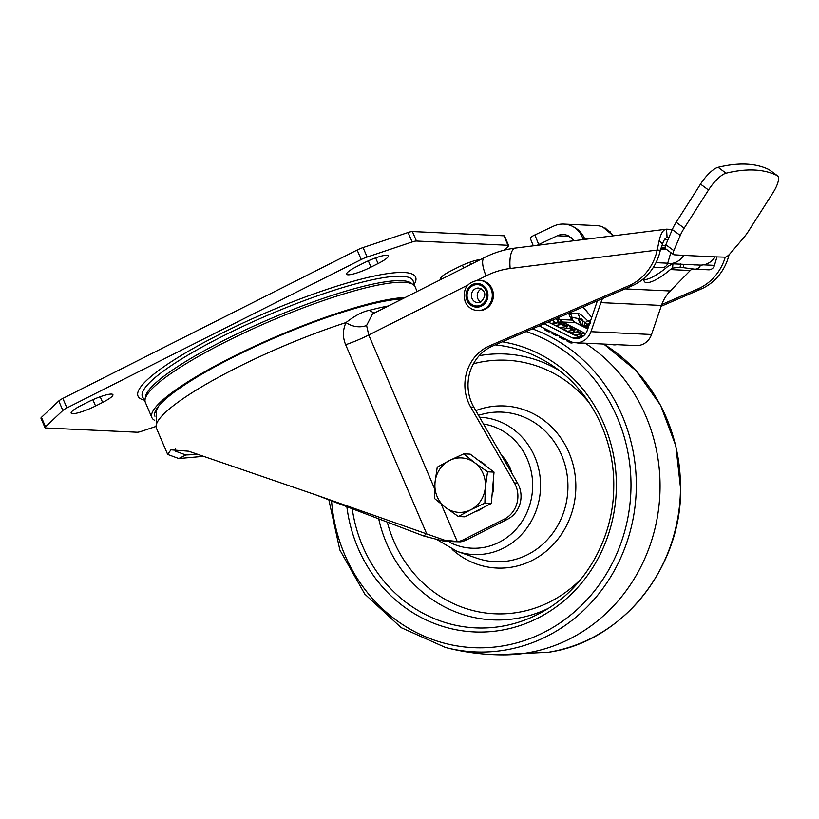<?xml version="1.0" encoding="UTF-8"?>
<svg xmlns="http://www.w3.org/2000/svg" width="819" height="819" viewBox="0 0 819 819"><rect width="100%" height="100%" fill="white"/><g stroke="black" fill="none" stroke-linecap="round" stroke-linejoin="round"><path stroke-width="1.23" d="M441.646 279.115A18.868 3.276 -23.2 0 1 440.745 278.593A18.868 3.276 -23.2 0 1 451.023 270.833L458.087 267.27A18.868 3.276 -23.2 0 1 480.374 259.592M72.615 413.667A18.868 3.276 -23.2 0 1 71.161 413.093A18.868 3.276 -23.2 0 1 81.439 405.333L88.503 401.771A18.868 3.276 -23.2 0 1 112.909 394.666A18.868 3.276 -23.2 0 1 102.621 402.426L95.567 405.989A18.868 3.276 -23.2 0 1 72.615 413.667M348.055 274.795A18.868 3.276 -23.2 0 1 346.611 274.222A18.868 3.276 -23.2 0 1 356.889 266.462L363.953 262.899A18.868 3.276 -23.2 0 1 388.349 255.794A18.868 3.276 -23.2 0 1 378.071 263.554L371.007 267.117A18.868 3.276 -23.2 0 1 348.055 274.795M402.395 298.904A143.386 24.887 156.8 0 0 233.087 357.289A143.386 24.887 156.8 0 0 154.709 415.52A143.386 24.887 156.8 0 0 154.945 416.236M154.709 420.342A146.744 25.471 -23.2 0 1 151.873 417.588A146.744 25.471 -23.2 0 1 231.838 357.227A146.744 25.471 -23.2 0 1 405.231 297.471M417.127 291.482L415.11 286.793A146.744 25.471 156.8 0 0 225.327 342.045A146.744 25.471 156.8 0 0 145.362 402.405L151.873 417.588M467.669 285.155L368.745 335.022L366.605 325.501A20.229 16.994 22.1 0 1 346.007 322.573C355.057 315.55 362.899 311.455 369.512 310.299A145.884 25.317 -23.2 0 1 388.339 305.989M315.714 494.83L423.925 536.056L444.891 541.431L460.452 541.83A25.154 23.321 92.7 0 0 466.861 539.731L507.473 519.256A25.154 23.321 92.7 0 0 517.547 483.108L473.822 407.197L470.69 407.053L514.414 482.964A25.154 23.321 92.7 0 1 504.33 519.113L507.473 519.256M197.707 454.402L185.821 454.965L175.368 451.115L175.563 448.935M203.296 456.337L178.767 458.527L167.66 454.412L170.936 449.826L188.667 451.208L314.598 494.451L444.318 540.1L460.452 541.83M574.088 240.704L568.294 235.78A14.67 13.606 -87.3 0 0 563.4 234.541A14.67 13.606 -87.3 0 0 557.35 235.759L538.707 244.533L534.879 234.93L553.521 226.157A25.154 23.321 92.7 0 1 563.892 224.078A25.154 23.321 92.7 0 1 570.208 225.327C576.873 227.846 581.623 232.176 584.49 238.309L582.954 238.841C580.64 232.197 576.392 227.692 570.208 225.327M571.171 237.571L574.119 240.704M583.189 239.609L582.954 238.841M563.892 224.078L596.212 225.573A25.154 23.321 -87.3 0 1 602.528 226.822L613.37 235.79M534.879 234.93A8.385 1.382 158.2 0 0 530.231 238.186L533.282 245.823M602.528 226.822L610.237 231.869M470.69 407.053A41.923 38.872 92.7 0 1 489.527 345.853L628.818 285.739A50.307 46.652 92.7 0 0 657.186 250.071L510.165 268.499A20.966 7.75 -97.1 0 1 515.407 248.055L666.543 229.166C663.41 229.361 660.974 233.067 659.244 240.295L657.186 250.071L660.329 250.225L662.428 244.246C663.82 239.875 665.478 237.633 667.393 237.5L668.877 237.561M664.291 239.906L668.089 239.424M665.571 245.403L661.916 245.864M667.086 237.51L666.543 229.166L672.327 229.433M660.329 250.225A50.307 46.652 92.7 0 1 631.951 285.882L492.659 346.007A41.923 38.872 -87.3 0 0 473.822 407.197M729.064 254.709A50.307 46.652 92.7 0 1 700.982 289.097L661.168 306.275M725.245 257.146A50.307 46.652 92.7 0 1 697.849 288.943L661.783 304.514M583.169 306.941L590.683 316.175L582.903 307.053M591.789 317.178L590.704 316.154M587.776 328.931L575.092 322.543L571.642 319.369C568.795 315.243 568.335 313.134 570.259 313.012L577.559 313.36C579.729 313.523 583.087 316.011 587.622 320.813L590.694 323.096M585.616 333.62L562.448 321.959L557.821 317.874M544.236 323.74L571.386 337.408A12.582 11.661 -87.3 0 0 575.798 338.564A12.582 11.661 -87.3 0 0 587.325 330.272L597.246 301.208A41.923 38.872 92.7 0 1 597.379 300.808M575.603 342.751A16.769 15.551 -87.3 0 0 590.97 331.695L600.89 302.631L661.445 305.446L651.525 334.51A16.769 15.551 -87.3 0 1 636.158 345.567L575.603 342.751A16.769 15.551 -87.3 0 1 569.727 341.206L539.281 325.88M600.89 302.631A37.735 34.982 92.7 0 1 602.518 298.587M665.182 248.126L661.209 247.942M670.771 252.559A4.197 1.525 108.3 0 1 670.546 253.491L667.741 263.196A6.286 5.835 92.7 0 1 661.875 267.639L653.429 267.24M668.499 263.626L699.876 265.09A18.868 17.496 -87.3 0 0 715.141 256.859L724.999 257.156A8.385 2.672 -53.6 0 0 730.425 253.255L743.161 238.36A20.966 6.675 -53.6 0 0 748.515 231.132L772.839 192.997A20.966 6.675 126.4 0 0 777.446 175.757A20.966 6.675 126.4 0 0 777.118 175.563A444.676 141.605 126.4 0 0 726.084 173.198A20.966 6.675 126.4 0 0 708.517 190.008L700.521 184.111L676.197 222.246A20.966 6.675 126.4 0 0 672.286 229.545L665.837 244.727L673.832 250.624A8.385 2.672 -53.6 0 0 673.556 254.607A8.385 2.672 -53.6 0 0 674.109 254.791L683.773 255.395A18.868 17.496 92.7 0 1 668.499 263.626A18.868 17.496 92.7 0 1 667.956 263.595L667.618 263.564M695.679 264.885A2.099 1.945 92.7 0 1 694.87 264.967L693.529 264.793M670.669 253.04A8.385 7.77 -87.3 0 0 671.252 252.907M643.929 279.607A29.351 7.934 138.6 0 0 667.69 266.544L672.952 263.616L672.583 268.13L670.351 269.574A29.351 7.934 -41.4 0 1 644.533 281.767A29.351 7.934 -41.4 0 1 644.174 278.132M683.855 264.342L683.456 267.69L677.323 267.322M678.327 267.393L672.583 268.13M670.351 269.574L690.274 270.505A8.385 7.77 92.7 0 1 692.536 268.888M690.274 270.505L670.28 290.98A37.735 34.982 92.7 0 0 661.445 305.446M716.973 256.777L714.485 265.366A6.286 5.835 92.7 0 1 708.63 269.809L694.829 269.164A6.286 5.835 92.7 0 1 694.369 269.123L683.456 267.69M700.562 265.1A6.286 5.835 92.7 0 1 694.829 269.164M666.267 249.222L660.82 248.976M680.712 263.636L680.077 267.526M581.101 337.858L548.126 322.062M580.558 337.551L572.112 334.101M583.783 335.667L577.917 336.558M585.309 334.029L582.944 332.842A8.18 2.826 -63.3 0 1 580.006 336.24M582.944 332.842A8.385 2.907 116.7 0 0 582.012 333.405L577.794 331.275A8.385 2.907 116.7 0 1 578.736 330.722L575.573 329.136A8.385 2.907 116.7 0 0 574.641 329.688L570.423 327.569A8.385 2.907 116.7 0 1 571.355 327.016L568.191 325.419A8.385 2.907 116.7 0 0 567.26 325.972L563.042 323.853A7.965 2.754 116.7 0 1 561.67 324.519L555.18 325.501M574.314 335.032L580.64 334.07A7.965 2.754 116.7 0 0 582.012 333.405M562.448 321.959A8.385 3.051 117.9 0 0 561.609 322.102L563.974 323.3A8.385 2.907 116.7 0 0 563.042 323.853M571.642 319.369A8.385 4.187 -34.5 0 1 572.716 320.198L573.054 320.679A8.385 3.399 -36.6 0 0 572.164 320.096L559.377 319.502A8.385 0.921 138 0 0 557.841 320.403L558.988 322.236L560.831 321.662L557.852 325.102M559.674 322.41L552.016 323.914M558.271 322.962L555.62 322.512L551.228 323.515M567.26 325.972A7.965 2.754 116.7 0 1 565.888 326.648L559.397 327.631M574.641 329.688A7.965 2.754 116.7 0 1 573.259 330.354L566.768 331.337M573.259 330.354L569.041 328.235L562.561 329.218M580.64 334.07L576.422 331.951L569.932 332.934M555.62 322.512A7.965 7.402 76.6 0 1 552.723 320.086M558.691 318.765L557.37 320.004L555.61 318.837M557.841 320.403L557.37 320.004A7.965 4.085 104 0 0 558.578 322.911M558.988 322.236L558.875 322.829M560.831 321.662L561.609 322.102A8.18 2.795 -63.3 0 1 559.418 324.867M585.421 327.109L588.462 323.525L584.786 326.116A7.965 1.781 114.6 0 1 585.175 322.737L587.418 324.478M579.832 324.826L584.786 326.116M589.567 323.689A8.385 2.027 119 0 0 589.158 324.048L588.462 323.525M589.567 324.293L589.158 324.048A8.18 2.447 -63.6 0 1 586.527 327.426M590.509 320.956L587.622 320.813L585.175 322.737L583.097 321.017A7.965 2.989 114 0 0 583.63 325.819L584.162 326.054M578.849 324.334L582.637 325.501A7.965 7.33 107 0 1 578.664 318.601L579.494 318.642C580.456 317.936 581.654 318.734 583.097 321.017L578.664 318.601L572.133 317.403L571.437 318.1M587.213 328.542L587.858 328.726M582.995 326.412L587.684 327.754A7.965 2.754 116.7 0 0 588.175 327.784M573.402 321.089A7.965 7.289 107.3 0 1 572.133 317.403L570.259 313.012M572.716 320.198L571.467 318.243M577.559 313.36A8.385 7.77 92.7 0 1 579.494 318.642L579.463 318.847A7.965 7.33 107 0 0 583.445 325.747L583.63 325.819M589.137 324.969A8.18 2.703 -63.4 0 1 586.936 327.539M374.099 313.165L369.512 310.299M366.605 325.501L372.502 313.974L484.479 257.514A20.966 6.961 -116.8 0 0 486.077 275.87L477.477 280.211M504.33 519.113L463.718 539.588A25.154 23.321 92.7 0 1 457.319 541.687L441.216 504.105M434.613 488.708L368.745 335.022A33.538 5.825 -23.2 0 1 345.659 344.738L426.556 533.486L423.925 536.056M345.659 344.738C342.577 337.285 342.7 329.893 346.007 322.573A146.744 25.471 -23.2 0 0 156.449 428.265L156.398 410.769L158.835 405.866M155.794 412.541A142.281 24.693 -23.2 0 1 155.037 412.018M504.176 250.164L508.138 246.427A8.385 1.454 156.8 0 0 508.63 245.536A8.385 1.454 156.8 0 0 507.985 245.28L416.451 241.032A8.385 1.454 156.8 0 0 412.162 241.974L367.137 257.043A8.385 1.454 156.8 0 0 361.23 259.521L66.912 407.903A8.385 1.454 156.8 0 0 62.838 410.462L45.506 426.822A8.385 1.454 156.8 0 0 45.014 427.713A8.385 1.454 156.8 0 0 45.659 427.968L137.193 432.227A8.385 1.454 156.8 0 0 141.482 431.285L155.784 426.494M45.014 427.713L40.95 418.222A8.385 1.454 -23.2 0 1 41.441 417.342L58.773 400.972A8.385 1.454 -23.2 0 1 62.848 398.413L66.912 407.903M361.23 259.521L357.156 250.03L62.848 398.413M357.156 250.03A8.385 1.454 -23.2 0 1 363.073 247.553L408.097 232.483A8.385 1.454 -23.2 0 1 412.387 231.542L416.451 241.032M507.985 245.28L503.92 235.79L412.387 231.542M503.92 235.79A8.385 1.454 -23.2 0 1 504.565 236.056L508.63 245.536M605.528 344.144L607.37 344.666A8.18 2.826 116.7 0 0 608.886 344.297M550.716 331.644L549.262 331.859A8.18 2.826 -63.3 0 1 548.556 331.767A8.18 2.826 -63.3 0 1 547.788 330.17M574.047 342.598L571.406 342.997A8.18 2.826 -63.3 0 1 570.689 342.905A8.18 2.826 -63.3 0 1 569.922 341.308M565.468 339.066L564.025 339.281A8.18 2.826 -63.3 0 1 563.318 339.189A8.18 2.826 -63.3 0 1 562.54 337.592M558.097 335.35L556.644 335.575A8.18 2.826 -63.3 0 1 555.937 335.483A8.18 2.826 -63.3 0 1 555.169 333.876M548.556 331.767L545.044 329.996A8.18 2.826 -63.3 0 1 544.277 328.399M584.582 343.171L581.388 343.315A12.162 10.637 -92.6 0 0 583.005 343.1M581.388 343.315L578.849 343.233A12.162 9.316 -84 0 0 581.47 343.028M566.41 339.537A8.18 2.826 116.7 0 0 567.178 341.134L570.689 342.905M617.291 344.686L612.121 344.615A12.162 11.722 -77.6 0 0 616.748 344.666M559.029 335.821A8.18 2.826 116.7 0 0 559.797 337.428L563.318 339.189M551.648 332.115A8.18 2.826 116.7 0 0 552.426 333.712L555.937 335.483M569.041 328.235A7.965 2.754 116.7 0 0 570.423 327.569M576.422 331.951A7.965 2.754 116.7 0 0 577.794 331.275M568.191 325.419A8.18 2.826 -63.3 0 1 565.243 328.808M575.573 329.136A8.18 2.826 -63.3 0 1 572.624 332.524M700.521 184.111A20.966 6.675 -53.6 0 1 718.089 167.301A444.676 141.605 -53.6 0 1 769.123 169.666A20.966 6.675 -53.6 0 1 769.45 169.861L777.446 175.757M665.837 244.727A8.385 2.672 126.4 0 0 665.56 248.71L673.556 254.607M708.517 190.008L684.193 228.143A20.966 6.675 -53.6 0 0 680.282 235.442L672.286 229.545M673.832 250.624L680.282 235.442M537.08 245.342A8.385 1.382 -21.8 0 1 538.707 244.533M480.763 302.109A7.34 6.798 92.7 0 1 477.231 295.444A7.34 6.798 92.7 0 1 481.183 289.005A7.34 6.798 -87.3 0 1 481.377 288.912M477.518 310.565L478.613 310.616A15.203 14.087 92.7 0 0 492.117 288.974A15.203 14.087 -87.3 0 0 480.026 280.252L478.931 280.2C466.83 282.074 462.244 289.25 465.161 301.73C467.69 307.115 471.805 310.053 477.518 310.565A15.203 14.087 -87.3 0 0 491.021 288.923A15.203 14.087 -87.3 0 0 478.931 280.2M585.165 343.202A167.7 155.487 92.7 0 1 660.042 488.319A167.7 155.487 92.7 0 1 503.194 654.862C483.64 654.821 464.393 652.354 445.475 647.471A165.919 153.839 92.7 0 0 636.302 487.274A165.919 153.839 92.7 0 0 532.37 328.869M501.433 455.129A41.923 38.872 92.7 0 1 511.947 473.382A41.923 38.872 92.7 0 0 501.433 455.129M478.654 460.503A27.252 25.266 92.7 0 1 483.046 463.155A27.252 25.266 92.7 0 1 486.865 466.697M493.314 480.395A27.252 25.266 92.7 0 1 492.055 495.075M483.097 507.606A27.252 25.266 92.7 0 1 474.6 511.895M463.738 453.818L449.57 460.452A27.252 25.266 -87.3 0 1 474.733 462.766A27.252 25.266 92.7 0 1 485.309 487.438L487.561 471.805L474.733 462.766L463.738 453.818L470.198 454.115L494.021 472.102L491.339 503.45L464.834 516.82L458.374 516.513L470.72 509.797A27.252 25.266 92.7 0 1 445.546 507.483A27.252 25.266 92.7 0 1 434.981 482.811A27.252 25.266 92.7 0 1 449.57 460.452L437.233 467.178L434.981 482.811L434.551 498.525L445.546 507.483L458.374 516.513M485.309 487.438A27.252 25.266 92.7 0 1 470.72 509.797L484.879 503.153L485.309 487.438M491.339 503.45L484.879 503.153M494.021 472.102L487.561 471.805M145.055 399.672L143.765 398.566A147.236 25.553 -23.2 0 1 239.107 328.173A147.236 25.553 -23.2 0 1 401.76 276.249A147.236 25.553 -23.2 0 1 413.431 282.975L413.349 284.674M413.8 285.032A151.013 26.208 156.8 0 0 404.013 272.502A151.013 26.208 156.8 0 0 226.187 331.071A151.013 26.208 156.8 0 0 145.004 400.245M412.059 283.917A145.301 25.215 156.8 0 0 401.679 280.692A145.301 25.215 156.8 0 0 250.409 327.62A145.301 25.215 156.8 0 0 145.393 398.208M590.878 238.605L584.49 238.309L584.971 239.343M667.393 237.5L666.779 237.571M665.11 247.481L661.383 247.952M659.244 240.295L662.428 244.246M700.982 289.097L697.849 288.943M683.773 255.395L715.141 256.859M625.02 288.882L670.28 290.98M703.47 264.854L714.485 265.366M667.741 263.196L656.009 262.643M571.386 337.408L580.292 337.817M559.715 324.815A8.18 2.826 -63.3 0 0 561.783 322.195A8.385 2.907 116.7 0 1 562.581 322.031L575.225 322.614A8.385 2.907 -63.3 0 1 575.665 322.727L587.817 328.839M572.379 334.132L570.526 333.231A8.385 2.907 116.7 0 0 570.085 333.118M565.888 326.648L561.67 324.519M582.637 325.501L583.445 325.747M588.421 327.047A8.18 2.826 -63.3 0 1 587.694 327.754L588.114 327.969M510.165 268.499A83.855 77.744 -87.3 0 0 486.077 275.87M492.659 346.007L489.527 345.853M628.818 285.739L631.951 285.882M514.414 482.964L517.547 483.108M463.718 539.588L466.861 539.731M444.318 540.1L444.891 541.431M178.767 458.527L185.821 454.965M378.071 263.554L375.645 257.883M371.007 267.117L368.315 260.831M95.567 405.989L92.875 399.703M102.621 402.426L100.194 396.754M463.656 268.018L462.448 265.202M470.72 264.455L469.778 262.264M408.097 232.483L412.162 241.974M367.137 257.043L363.073 247.553M58.773 400.972L62.838 410.462M45.506 426.822L41.441 417.342M590.97 331.695L651.525 334.51M726.084 173.198L718.089 167.301M769.123 169.666L777.118 175.563M676.197 222.246L684.193 228.143M569.328 236.322L557.35 235.759M480.712 302.18A7.34 6.798 92.7 0 1 477.876 302.713A7.34 6.798 92.7 0 1 471.539 296.816A7.34 6.798 92.7 0 1 475.378 288.738A7.34 6.798 92.7 0 1 478.562 288.053C486.046 290.827 486.814 295.505 480.855 302.057L477.876 302.713M481.111 304.996A10.688 9.91 92.7 0 1 467.966 299.856A10.688 9.91 92.7 0 1 472.819 285.647A10.688 9.91 92.7 0 1 485.974 290.776A10.688 9.91 92.7 0 1 481.111 304.996M466.994 300.348A11.845 10.985 -87.3 0 0 481.562 306.04A11.845 10.985 -87.3 0 0 486.947 290.295A11.845 10.985 -87.3 0 0 472.368 284.602A11.845 10.985 -87.3 0 0 466.994 300.348M603.757 344.062L636.015 370.618L660.616 405.364L675.849 445.884L680.671 489.352C681.132 568.55 621.723 641.953 548.484 652.252A165.919 153.839 -87.3 0 0 680.476 489.332A165.919 153.839 -87.3 0 0 603.705 344.062M331.552 500.849A161.742 149.959 -87.3 0 0 486.302 647.665A161.742 149.959 -87.3 0 0 630.978 487.182A161.742 149.959 -87.3 0 0 526.167 331.541M502.385 341.81A145.987 135.35 92.7 0 1 616.369 487.07A145.987 135.35 92.7 0 1 489.189 631.725A145.987 135.35 92.7 0 1 346.857 506.715M352.242 508.783A141.871 131.542 -87.3 0 0 541.594 612.315C584.561 589.189 613.585 538.922 613.748 487.09C614.741 438.789 590.868 391.277 553.04 366.042A141.871 131.542 -87.3 0 0 495.229 344.891M479.207 355.692A133.077 123.382 92.7 0 1 559.06 370.393M547.993 608.537A133.077 123.382 92.7 0 1 378.736 518.929M387.326 522.215A126.914 117.67 -87.3 0 0 581.193 578.89M475.798 410.626A81.122 75.215 92.7 0 1 575.839 487.551A81.122 75.215 92.7 0 1 531.92 560.524A81.122 75.215 92.7 0 1 452.231 549.477M589.363 402.989A126.914 117.67 -87.3 0 0 473.464 363.749M479.606 417.229A68.724 63.718 92.7 0 1 540.56 486.363A68.724 63.718 92.7 0 1 457.053 551.371L476.955 558.23A74.867 69.42 -87.3 0 0 567.936 487.407A74.867 69.42 -87.3 0 0 483.66 413.892L478.419 415.172M449.836 542.393A62.469 57.924 -87.3 0 0 532.657 486.22A62.469 57.924 -87.3 0 0 483.497 423.996M613.482 235.77L605.169 227.999M548.239 322.01L570.526 333.231M573.054 320.679L575.665 322.727M515.407 248.055C504.606 249.426 494.297 252.58 484.479 257.514M167.66 454.412L156.449 428.265M578.849 343.233L575.44 342.567M612.121 344.615L611.138 344.4M548.484 652.252L496.754 654.76M328.839 499.815L339.875 550.04L364.783 594.082L401.156 627.651L445.475 647.471M436.025 539.056L457.053 551.371"/></g></svg>

